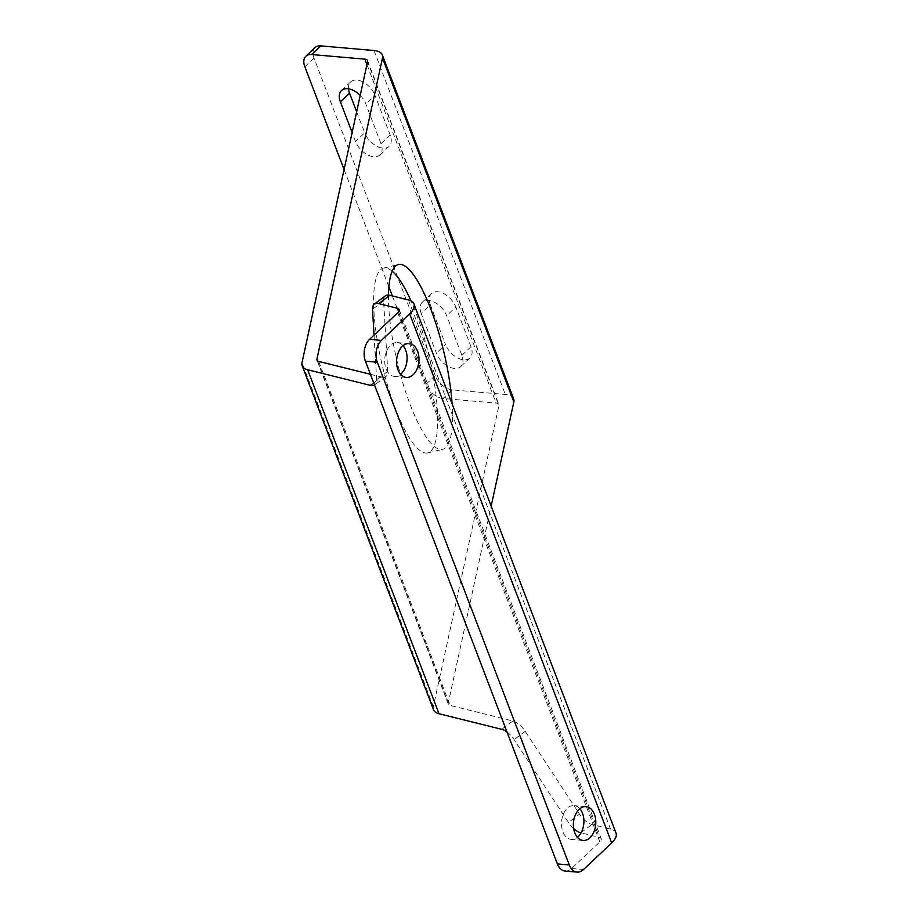 <?xml version="1.0" encoding="UTF-8"?>
<svg xmlns="http://www.w3.org/2000/svg" width="918" height="918" viewBox="0 0 918 918"><rect width="100%" height="100%" fill="white"/><g stroke="black" fill="none" stroke-linecap="round" stroke-linejoin="round"><path stroke-width="0.69" stroke-dasharray="4.59 3.44" d="M616.001 833.062A23.432 10.477 -20.9 0 0 610.516 829.092L591.892 824.467A15.835 7.654 53.1 0 1 579.533 814.14L525.211 731.325A15.835 7.654 53.1 0 0 512.852 720.997L450.084 705.391A7.596 3.397 159.1 0 1 448.305 704.106A7.596 3.397 159.1 0 1 448.248 703.108L491.153 506.105M388.498 295.08A94.99 23.857 76.6 0 0 410.151 404.528A94.99 23.857 76.6 0 0 442.602 449.315A94.99 23.857 76.6 0 0 450.83 436.302A94.99 23.857 76.6 0 0 452.092 403.805M513.667 398.894A23.432 10.477 -20.9 0 0 505.325 394.465L452.172 389.852L443.015 398.492L496.168 403.105A7.596 3.397 -20.9 0 1 498.876 404.54A7.596 3.397 -20.9 0 1 498.933 405.538L367.59 61.586M433.514 709.752A23.432 10.477 159.1 0 1 433.342 706.676L498.933 405.538M392.147 271.223A94.99 23.857 76.6 0 0 383.517 268.102A94.99 23.857 76.6 0 0 382.416 366.041A94.99 23.857 76.6 0 0 427.708 452.884A94.99 23.857 76.6 0 0 435.924 439.871A94.99 23.857 76.6 0 0 411.023 300.886M507 731.967A15.835 7.654 53.1 0 1 514.126 739.656L568.46 822.459L579.533 814.14M573.67 828.575A15.835 7.654 53.1 0 1 568.46 822.459M565.178 871.067A15.835 10.408 95 0 0 571.593 868.52L599.821 841.909A7.596 3.397 -20.9 0 0 601.21 838.708A7.596 3.397 -20.9 0 0 599.431 837.423L581.048 832.844M374.028 335.116L376.655 379.662A15.835 7.654 53.1 0 1 374.877 384.803A15.835 7.654 53.1 0 1 374.521 385.044M370.413 374.28L381.509 377.046L373.706 382.909M385.376 295.871A15.835 7.654 53.1 0 0 383.598 301.012L387.74 371.342A15.835 7.654 53.1 0 1 385.962 376.472A15.835 7.654 53.1 0 1 381.509 377.046M403.071 345.707A16.972 11.154 95 0 0 397.356 342.575A16.972 11.154 95 0 0 384.78 358.513A16.972 11.154 95 0 0 394.43 376.391A16.972 11.154 95 0 0 400.592 374.28M579.889 808.724A16.972 11.154 95 0 0 574.175 805.591A16.972 11.154 95 0 0 561.587 821.53A16.972 11.154 95 0 0 571.237 839.408A16.972 11.154 95 0 0 577.411 837.308M421.213 313.463A16.972 10.293 46.7 0 1 422.303 302.217A16.972 10.293 46.7 0 1 435.121 302.55A16.972 10.293 46.7 0 1 446.687 315.666L461.846 355.358A16.972 10.293 46.7 0 1 460.756 366.603A16.972 10.293 46.7 0 1 447.938 366.271A16.972 10.293 46.7 0 1 436.36 353.143L421.213 313.463L430.37 304.822A16.972 10.293 46.7 0 1 431.46 293.576A16.972 10.293 46.7 0 1 444.278 293.909A16.972 10.293 46.7 0 1 455.856 307.037L446.687 315.666M443.015 398.492A15.835 9.605 46.7 0 1 426.078 384.229L392.365 295.929M388.876 286.829L344.078 169.497M360.212 95.426A16.972 10.293 46.7 0 1 365.869 104.009L381.016 143.69A16.972 10.293 46.7 0 1 379.926 154.935A16.972 10.293 46.7 0 1 367.108 154.603A16.972 10.293 46.7 0 1 355.541 141.487L352.122 132.548M452.172 389.852A15.835 9.605 46.7 0 1 435.235 375.6L313.99 58.098A15.835 9.605 46.7 0 1 315.023 47.61M460.756 366.603L469.913 357.963A16.972 10.293 46.7 0 0 471.003 346.717L455.856 307.037M430.37 304.822L445.517 344.514L436.36 353.143M469.913 357.963A16.972 10.293 46.7 0 1 457.095 357.63A16.972 10.293 46.7 0 1 445.517 344.514M379.926 154.935L389.083 146.295A16.972 10.293 46.7 0 0 390.173 135.061L375.026 95.369L365.869 104.009M348.484 88.817A16.972 10.293 46.7 0 1 350.642 81.92A16.972 10.293 46.7 0 1 363.459 82.241A16.972 10.293 46.7 0 1 375.026 95.369M356.654 111.778L364.698 132.846L355.541 141.487M389.083 146.295A16.972 10.293 46.7 0 1 376.265 145.973A16.972 10.293 46.7 0 1 364.698 132.846M448.248 703.108L317.582 360.935M512.852 720.997L501.767 729.328M366.925 64.627L496.168 403.105M433.342 706.676L301.999 362.713M398.676 311.684L599.431 837.423M387.74 371.342L376.655 379.662M318.741 361.44L450.084 705.391M408.441 299.934L610.516 829.092M383.598 301.012L372.513 309.332M599.821 841.909L397.746 312.751M571.593 868.52L583.481 869.553M580.819 832.787L591.892 824.467M525.211 731.325L514.126 739.656M435.235 375.6L426.078 384.229M373.982 50.513L505.325 394.465M304.833 66.739L313.99 58.098M390.173 135.061L381.016 143.69M471.003 346.717L461.846 355.358M367.533 60.577L498.876 404.54M385.962 376.472L374.877 384.803M448.305 704.106L316.962 360.154M399.146 309.538L601.21 838.708M427.708 452.884L442.602 449.315M383.517 268.102L398.423 264.545M341.485 90.549L350.642 81.92M422.303 302.217L431.46 293.576M409.244 343.607L397.356 342.575M406.318 377.424L394.43 376.391M586.051 806.624L574.175 805.591M583.125 840.44L571.237 839.408"/><path stroke-width="1.38" d="M491.153 506.105L513.839 401.969A23.432 10.477 -20.9 0 0 513.667 398.894L382.324 54.931A23.432 10.477 159.1 0 1 382.485 58.018L316.905 359.156A7.596 3.397 -20.9 0 0 316.962 360.154A7.596 3.397 -20.9 0 0 318.741 361.44L370.413 374.28M452.092 403.805A94.99 23.857 76.6 0 0 430.588 308.563A94.99 23.857 76.6 0 0 398.423 264.545A94.99 23.857 76.6 0 0 388.498 295.08M374.028 335.116L372.513 309.332A15.835 7.654 53.1 0 1 374.292 304.202L385.376 295.871A15.835 7.654 53.1 0 1 389.829 295.298L408.441 299.934A23.432 10.477 159.1 0 1 413.938 303.892A23.432 10.477 159.1 0 1 409.635 313.784L381.418 340.394A15.835 10.408 95 0 0 377.309 362.254L569.275 864.963A15.835 10.408 95 0 0 577.066 872.1A15.835 10.408 95 0 0 583.481 869.553L611.709 842.942A23.432 10.477 -20.9 0 0 616.001 833.062L413.938 303.892M374.292 304.202A15.835 7.654 53.1 0 1 378.744 303.629L397.368 308.253L398.676 311.684M577.066 872.1L565.178 871.067A15.835 10.408 95 0 1 557.387 863.93L365.421 361.222A15.835 10.408 95 0 1 369.529 339.362L397.746 312.751A7.596 3.397 -20.9 0 0 399.146 309.538A7.596 3.397 -20.9 0 0 397.368 308.253M374.521 385.044A15.835 7.654 53.1 0 1 370.424 385.365L307.656 369.759L438.999 713.722L501.767 729.328A15.835 7.654 53.1 0 1 507 731.967M438.999 713.722A23.432 10.477 159.1 0 1 433.514 709.752L302.171 365.8A23.432 10.477 -20.9 0 0 307.656 369.759M344.078 169.497L304.833 66.739A15.835 9.605 46.7 0 1 305.866 56.25A15.835 9.605 46.7 0 1 311.672 54.541L364.825 59.142A7.596 3.397 159.1 0 1 367.533 60.577A7.596 3.397 159.1 0 1 367.59 61.586L301.999 362.713A23.432 10.477 -20.9 0 0 302.171 365.8M411.023 300.886A94.99 23.857 76.6 0 0 392.147 271.223M581.048 832.844L580.819 832.787A15.835 7.654 53.1 0 1 573.67 828.575M382.324 54.931A23.432 10.477 159.1 0 0 373.982 50.513L320.83 45.9A15.835 9.605 46.7 0 0 315.023 47.61L305.866 56.25M400.592 374.28A16.972 11.154 95 0 0 405.71 350.217A16.972 11.154 95 0 0 403.071 345.707M577.411 837.308A16.972 11.154 95 0 0 582.517 813.245A16.972 11.154 95 0 0 579.889 808.724M402.359 346.327A16.972 11.154 95 0 0 396.76 364.882A16.972 11.154 95 0 0 406.318 377.424A16.972 11.154 95 0 0 417.036 368.99A16.972 11.154 95 0 0 417.598 351.25A16.972 11.154 95 0 0 409.244 343.607A16.972 11.154 95 0 0 402.359 346.327M579.178 809.343A16.972 11.154 95 0 0 573.566 827.898A16.972 11.154 95 0 0 583.125 840.44A16.972 11.154 95 0 0 593.854 832.018A16.972 11.154 95 0 0 594.405 814.277A16.972 11.154 95 0 0 586.051 806.624A16.972 11.154 95 0 0 579.178 809.343M392.365 295.929L388.876 286.829M352.122 132.548L340.383 101.795A16.972 10.293 46.7 0 1 341.485 90.549A16.972 10.293 46.7 0 1 360.212 95.426M356.654 111.778L349.54 93.154A16.972 10.293 46.7 0 1 348.484 88.817M513.839 401.969L382.485 58.018M317.582 360.935L316.905 359.156M389.829 295.298L378.744 303.629M369.529 339.362L381.418 340.394M364.825 59.142L366.925 64.627M311.672 54.541L320.83 45.9M373.706 382.909L370.424 385.365M365.421 361.222L377.309 362.254M611.709 842.942L409.635 313.784M557.387 863.93L569.275 864.963M349.54 93.154L340.383 101.795"/></g></svg>
